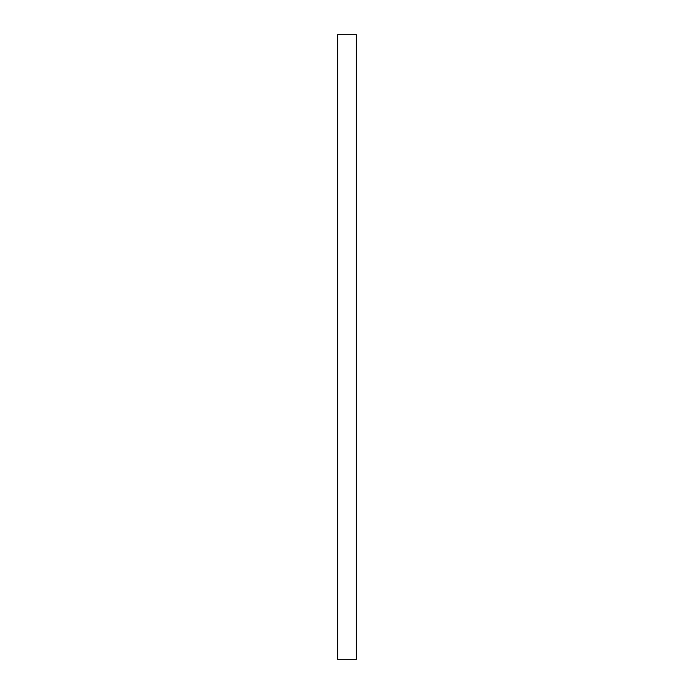<?xml version="1.0" encoding="UTF-8"?>
<svg xmlns="http://www.w3.org/2000/svg" width="694" height="694" viewBox="0 0 694 694"><rect width="100%" height="100%" fill="white"/><g stroke="black" fill="none" stroke-linecap="round" stroke-linejoin="round"><path stroke-width="1.04" d="M337.631 34.7L337.631 659.3L337.631 34.7L356.369 34.7L356.369 659.3L356.369 34.7L337.631 34.7M356.369 659.3L337.631 659.3L356.369 659.3"/></g></svg>
